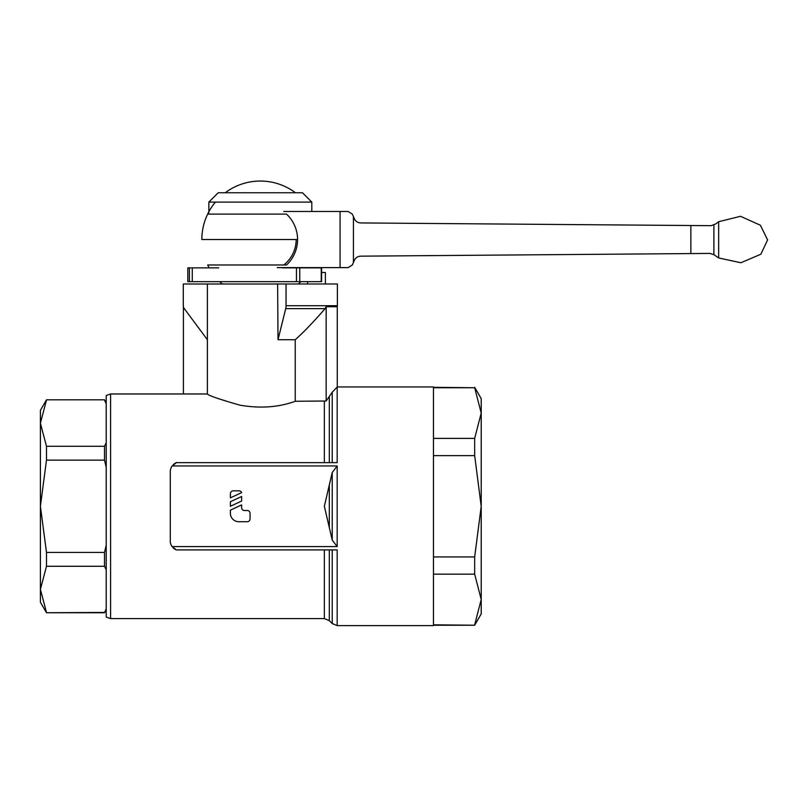 <?xml version="1.0" encoding="UTF-8"?>
<svg xmlns="http://www.w3.org/2000/svg" width="808" height="808" viewBox="0 0 808 808"><rect width="100%" height="100%" fill="white"/><g stroke="black" fill="none" stroke-linecap="round" stroke-linejoin="round"><path stroke-width="1.21" d="M337.269 386.951L337.269 306.727L326.159 306.727L326.159 401.01L332.219 392.254L337.269 386.951L433.482 386.951L433.482 625.604L337.178 625.604L332.219 623.554L329.31 620.645L324.351 618.585L110.595 618.585L106.212 617.049L106.212 395.506L110.595 393.971L110.595 618.585M433.482 583.659L433.482 574.165L474.67 574.165L474.67 556.934L433.482 556.934M433.482 474.619L433.482 455.621L474.67 455.621L474.67 438.401L433.482 438.401M433.482 397.243L433.482 387.739L474.67 387.739L433.482 387.325M337.178 462.651L176.205 462.651L337.178 462.651L337.178 387.012M176.498 462.529L172.013 466.166M172.154 465.953L337.178 465.953L332.219 472.518L324.351 506.283L332.219 540.037L337.178 546.602L172.084 546.602A9.787 9.787 0 0 1 170.286 540.027L170.286 472.529A10.07 10.07 0 0 1 172.154 465.953M171.953 546.41L176.306 549.945M176.205 549.905L337.178 549.905L176.205 549.905L174.629 549.056M326.159 401.01L295.243 401.273C278.619 407.343 260.176 408.646 239.925 405.161C219.392 399.283 208.545 395.546 207.383 393.971L110.595 393.971M173.296 464.64L174.104 463.933M174.77 463.449L176.205 462.651M173.983 548.582L173.205 547.905M230.391 493.648A2.808 2.808 0 0 1 233.199 490.84L238.814 490.84A2.808 2.808 0 0 1 241.622 492.617L230.391 497.859L230.391 493.648M247.238 510.494A2.808 2.808 0 0 1 250.046 513.302L250.046 518.918A2.808 2.808 0 0 1 247.238 521.726L238.814 521.726A8.423 8.423 0 0 1 230.391 513.302L230.391 510.151L241.622 504.919L241.622 507.687A2.808 2.808 0 0 0 244.43 510.494L247.238 510.494M241.622 501.041L230.391 506.283L230.391 501.728L241.622 496.496L241.622 501.041M207.383 393.971L207.383 339.724L184.305 308.636A4.757 4.757 0 0 1 183.295 305.707L183.295 283.992L232.26 283.992M295.243 401.273L295.243 339.724L278.013 339.724L277.629 284.002M184.305 308.636L207.383 339.724L207.383 284.002L278.013 284.002M183.406 393.971L183.406 306.727M269.71 283.992L286.052 283.992L286.052 305.707A4.757 1.586 90 0 1 285.719 308.636L325.109 308.636C313.353 322.15 303.394 332.522 295.243 339.724M324.786 308.969L326.19 306.596M337.269 306.727A4.757 4.757 0 0 0 337.38 305.707L337.38 283.992L286.052 283.992M207.383 284.002L211.201 284.002M218.726 267.862L187.809 267.862L187.809 281.659L321.604 281.659L321.604 267.862L282.416 267.862M285.719 308.636L278.013 339.724M219.746 281.659A58.489 58.489 0 0 0 222.321 284.002L183.295 283.992M325.382 283.992L325.382 272.488L321.604 272.488M307.596 281.659L307.596 283.992M277.225 267.62L348.107 267.62L352.318 264.984L353.429 262.539L353.429 216.554L352.318 214.11L348.107 211.474L283.719 211.474M297.566 239.542A34.774 34.724 90 0 0 286.517 214.11L207.666 214.11A58.489 58.489 0 0 0 201.838 239.542L297.566 239.542A34.774 34.724 90 0 1 286.517 264.984L207.666 264.984A58.489 58.489 0 0 0 209.151 267.862M340.077 267.62L340.077 211.474M207.666 214.11L208.858 212.565L208.858 202.111L311.807 202.111L311.807 211.474M208.858 202.111L218.221 192.748L302.455 192.748L311.807 202.111M296.172 239.542A32.179 32.088 90 0 1 283.739 264.984M353.429 262.539L354.197 260.651C355.429 257.873 357.56 256.378 360.59 256.166L709.858 253.429L713.888 254.661L718.655 257.954L740.916 262.751L760.863 254.217L767.6 239.915L760.368 225.22L740.532 216.302L718.655 221.715L718.655 257.954M715.605 223.968L711.192 225.674L360.59 222.927C357.56 222.725 355.429 221.23 354.197 218.443L353.429 216.554M718.948 221.523L715.353 224.18M433.482 625.23L474.67 625.23L433.482 624.816M474.67 387.325L481.214 398.647L481.214 613.908L474.67 625.23M474.67 455.621L481.214 506.283L474.67 556.934M474.67 574.165L481.214 599.486L474.67 624.816M474.67 387.739L481.214 413.07L474.67 438.401M481.214 560.096L481.214 584.103M106.212 402.758L104.515 399.819L46.48 399.819L40.4 410.353L40.4 602.212L46.48 612.737L104.515 612.737L106.212 609.808M106.212 608.818L104.515 612.737M46.48 612.737L104.515 612.434M104.515 399.819L46.48 399.819M46.48 612.434L40.4 589.355L46.48 566.277L46.48 552.44L40.4 506.283L46.48 460.116L46.48 446.279L40.4 423.2L46.48 400.122M46.48 446.279L104.515 446.279L104.515 460.116L46.48 460.116M46.48 552.44L104.515 552.44L104.515 566.277L46.48 566.277M104.515 400.122L106.212 403.737M106.212 442.663L104.515 446.279M104.515 460.116L106.212 467.357M106.212 545.198L104.515 552.44M104.515 566.277L106.212 569.893M337.178 465.953L337.178 546.602M337.178 549.905L337.178 625.604M332.219 549.905L332.219 623.554M332.219 472.518L332.219 540.037M332.219 392.254L332.219 462.651M329.31 549.905L329.31 620.645M324.351 549.905L324.351 618.585M329.31 397.102L329.31 462.651M324.351 401.273L324.351 462.651M329.31 484.679L329.31 527.887M286.052 305.707L337.38 305.707M296.465 281.659L296.465 267.862M189.415 281.659L189.415 267.862M192.264 281.659L192.264 267.862M321.231 281.659L321.231 267.862M299.748 281.659L299.748 267.862M690.85 253.581L690.85 225.513M713.888 254.661L713.888 225.099M298.364 283.992A58.489 58.489 0 0 0 300.93 281.659M295.435 192.748A58.489 58.489 0 0 0 225.24 192.748M215.393 202.111A58.489 58.489 0 0 0 201.838 239.542"/></g></svg>
